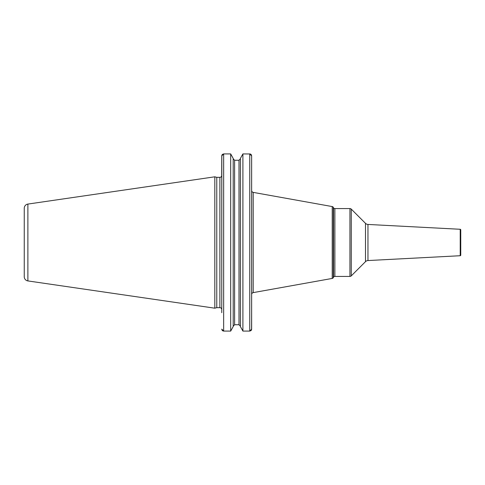 <?xml version="1.0" encoding="UTF-8"?>
<svg xmlns="http://www.w3.org/2000/svg" width="485" height="485" viewBox="0 0 485 485"><rect width="100%" height="100%" fill="white"/><g stroke="black" fill="none" stroke-linecap="round" stroke-linejoin="round"><path stroke-width="0.73" d="M24.25 208.271L24.25 276.729L24.25 208.271A4.238 4.238 0 0 1 27.881 204.076L27.881 280.924A4.238 4.238 0 0 1 24.25 276.729M222.409 154.406L223.652 153.921L221.766 155.873L221.694 175.97A1.885 1.885 0 0 1 219.881 177.334L216.771 177.334L214.813 176.813L214.813 308.187L27.881 280.924M214.813 176.813L27.881 204.076M216.771 177.334L216.771 307.666L214.813 308.187M221.766 175.97L221.766 309.551A1.885 1.885 0 0 0 219.881 307.666L216.771 307.666M251.642 312.71L251.594 329.558M251.303 154.757L251.642 155.873L251.642 329.127L249.757 331.079L242.906 331.079L240.402 326.575L242.906 331.079L242.906 153.921L250.193 153.975M251.006 330.588L249.757 331.079L249.757 153.921L251.642 155.873L251.642 175.97M221.815 155.442L221.766 312.71M221.984 154.964L222.221 154.606M222.1 330.23L221.766 329.127L223.652 331.079L223.215 331.025M222.736 330.837L222.409 330.594M240.402 326.211L238.99 324.738L234.607 324.738L233.194 326.211L234.607 324.738L234.607 160.262L233.194 158.789L234.607 160.262L238.99 160.262L240.402 158.789L238.99 160.262L238.99 324.738L240.402 326.205M240.402 158.425L242.906 153.921L240.402 158.425L240.402 326.575M250.66 154.157L251.006 154.412M233.194 158.425L230.69 153.921L233.194 158.425L233.194 326.575L230.69 331.079L233.194 326.575M223.652 153.921L230.69 153.921L230.69 331.079L223.652 331.079L223.652 153.921M251.418 330.042L251.194 330.388M251.642 294.474A1.885 1.885 0 0 1 253.194 292.619L332.225 278.432A1.51 1.51 0 0 0 333.268 277.705L333.268 207.295A1.51 1.51 0 0 0 332.225 206.568L253.194 192.381L253.194 292.619M251.642 190.526A1.885 1.885 0 0 0 253.194 192.381M333.565 207.822L333.565 277.177A1.51 1.51 0 0 1 334.874 276.426L349.94 276.426L349.94 208.574L334.874 208.574A1.51 1.51 0 0 1 333.565 207.822L333.268 207.295M333.565 277.177L333.268 277.705M349.94 208.574A1.885 1.885 0 0 1 351.273 209.126L365.49 223.342A3.771 3.771 -0 0 0 367.957 224.446L367.957 260.554A3.771 3.771 180 0 0 365.49 261.657L351.273 275.874L351.273 209.126M349.94 276.426A1.885 1.885 0 0 0 351.273 275.874M460.216 255.722L460.216 229.278A0.564 0.564 0 0 1 460.75 229.841L460.75 255.158A0.564 0.564 180 0 1 460.216 255.722L367.957 260.554M460.216 229.278L367.957 224.446M460.75 250.042L460.75 234.958L460.75 250.042M219.881 177.334L219.881 307.666M332.225 278.432L332.225 206.568M334.874 208.574L334.874 276.426M365.49 223.342L365.49 261.657"/></g></svg>
